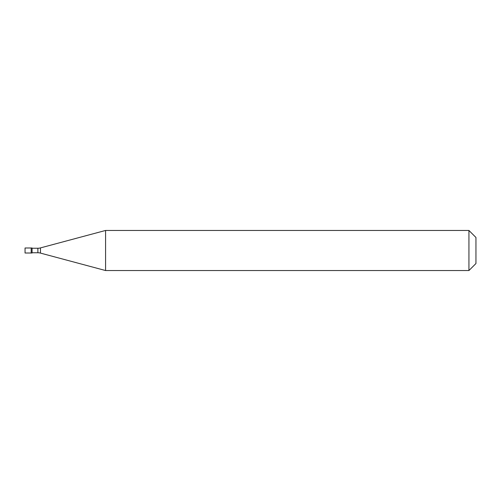 <?xml version="1.0" encoding="UTF-8"?>
<svg xmlns="http://www.w3.org/2000/svg" width="501" height="501" viewBox="0 0 501 501"><rect width="100%" height="100%" fill="white"/><g stroke="black" fill="none" stroke-linecap="round" stroke-linejoin="round"><path stroke-width="0.75" d="M25.05 247.995L25.05 253.005L32.064 253.005L32.064 247.995L31.187 247.995L31.187 253.005L31.187 247.995L25.05 247.995M32.064 252.755L37.876 252.755A10.02 10.02 0 0 1 40.468 253.099L105.573 270.54L468.936 270.54L475.95 263.526L475.95 237.474L468.936 230.46L468.936 270.54M32.064 248.245L37.876 248.245A10.02 10.02 0 0 0 40.468 247.901L105.573 230.46L105.573 270.54M105.573 230.46L468.936 230.46M37.876 248.245L37.876 252.755M40.468 247.901L40.468 253.099"/></g></svg>
